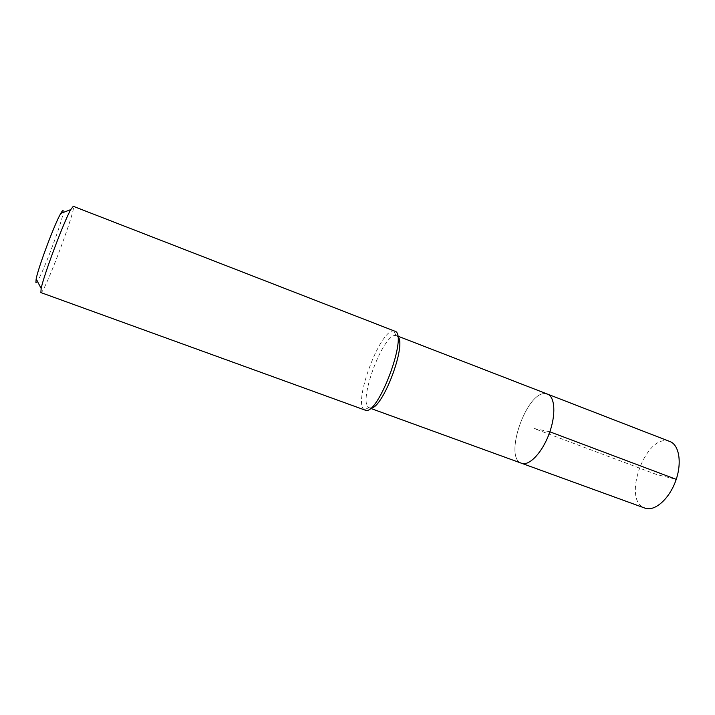 <?xml version="1.0" encoding="UTF-8"?>
<svg xmlns="http://www.w3.org/2000/svg" width="715" height="715" viewBox="0 0 715 715"><rect width="100%" height="100%" fill="white"/><g stroke="black" fill="none" stroke-linecap="round" stroke-linejoin="round"><path stroke-width="0.54" stroke-dasharray="3.58 2.68" d="M669.884 441.513L667.944 440.958C644.644 435.355 621.952 501.081 644.885 508.115M521.548 463.266C503.101 457.895 527.026 389.943 545.938 393.715C527.026 389.943 503.101 457.895 521.548 463.266M370.745 408.095L368.806 407.648C357.777 402.036 382.874 334.12 395.467 335.433L397.665 336.407M547.511 394.108L545.938 393.715M394.689 331.134L393.491 330.929C379.853 329.758 352.593 403.501 364.373 409.767L365.043 410.106M40.871 292.578C43.713 295.098 75.182 212.069 73.466 206.644L73.27 206.286M35.92 282.568C38.172 286.179 65.163 215.215 63.215 210.853M549.853 431.806L533.962 428.473L656.665 474.537L676.229 479.345M369.387 407.943L370.459 408.328M396.539 335.63L397.603 336.041M395.904 335.469L393.965 330.956M368.806 407.648L364.373 409.767"/><path stroke-width="1.07" d="M370.459 408.328L645.341 508.267C654.851 511.466 669.07 499.106 675.595 481.15C682.244 463.24 679.304 444.918 669.884 441.513L547.511 394.108C555.081 396.789 556.118 415.058 549.183 433.674C542.354 452.327 529.556 465.912 521.923 463.392L521.923 463.392C529.556 465.912 542.354 452.327 549.183 433.674C556.118 415.058 555.081 396.789 547.511 394.108L545.938 393.715M397.665 336.407C407.362 343.432 382.668 409.186 370.745 408.095M365.267 410.178C377.922 416.505 408.774 333.574 394.689 331.134L73.27 206.286L70.767 209.602C63.912 221.507 43.838 274.962 41.166 288.431L40.871 292.578L365.267 410.178M63.215 210.853C63 210.067 62.187 210.907 60.775 213.401C54.796 223.438 38.244 267.517 36.143 279.011L35.92 282.568M676.229 479.345L549.853 431.806M397.603 336.041L547.511 394.108M36.143 279.011L41.166 288.431M60.775 213.401L70.767 209.602"/></g></svg>

